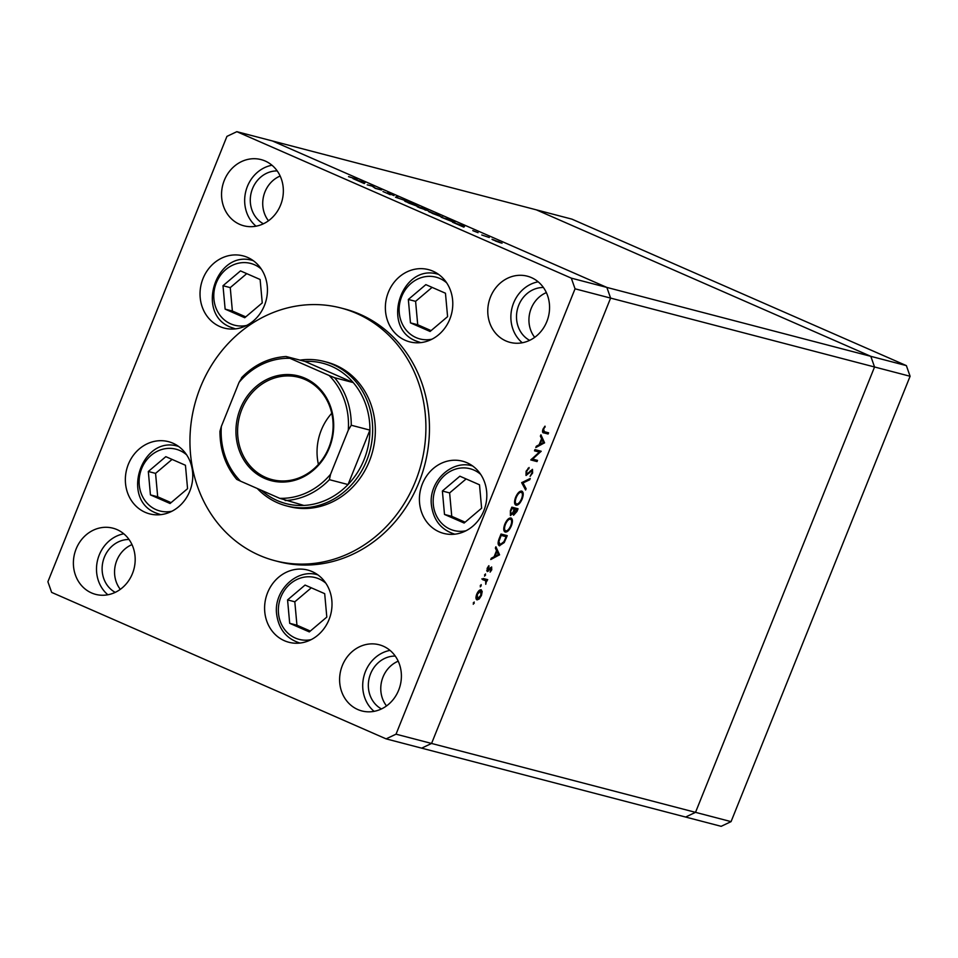 <?xml version="1.0" encoding="UTF-8"?>
<svg xmlns="http://www.w3.org/2000/svg" width="958" height="958" viewBox="0 0 958 958"><rect width="100%" height="100%" fill="white"/><g stroke="black" fill="none" stroke-linecap="round" stroke-linejoin="round"><path stroke-width="1.44" d="M262.252 302.908L260.121 279.497L240.494 270.898L222.998 285.724L225.13 309.135L244.745 317.733L262.252 302.908M246.745 273.641L230.255 287.616L232.375 311.027L245.751 316.882M232.375 311.027L225.13 309.135M230.255 287.616L222.998 285.724M408.336 299.459L410.467 322.87L430.094 331.468L447.59 316.643L445.458 293.232L425.843 284.634L408.336 299.459L415.592 301.351L417.724 324.762L431.088 330.618M432.094 287.376L415.592 301.351M417.724 324.762L410.467 322.87M459.876 476.198L442.38 491.023L444.5 514.446L464.127 523.032L481.623 508.207L479.503 484.796L459.876 476.198M466.127 478.94L449.625 492.915L451.757 516.338L465.121 522.194M451.757 516.338L444.5 514.446M449.625 492.915L442.38 491.023M305.063 585.075L287.568 599.9L289.687 623.311L309.314 631.909L326.81 617.084L324.69 593.661L305.063 585.075M311.314 587.817L294.813 601.792L296.944 625.203L310.308 631.059M296.944 625.203L289.687 623.311M294.813 601.792L287.568 599.9M148.322 471.492L150.442 494.903L170.069 503.501L187.564 488.676L185.445 465.265L165.818 456.667L148.322 471.492L155.567 473.384L157.699 496.795L171.075 502.651M172.069 459.409L155.567 473.384M157.699 496.795L150.442 494.903M236.842 131.677L272.395 140.958L606.869 287.424L272.395 140.958L536.348 209.85L870.81 356.328L874.546 366.986L695.52 812.348L396.025 734.175L575.051 288.813L571.315 278.143L236.842 131.677L226.938 136.371L47.9 581.734L51.636 592.391L386.11 738.869L396.025 734.175M571.315 278.143L606.869 287.424L610.605 298.094L606.869 287.424L870.81 356.328L536.348 209.85L571.89 219.131L906.364 365.609L910.1 376.266L731.062 821.629L721.158 826.323L685.605 817.042L695.52 812.348L685.605 817.042L421.652 748.15L431.567 743.456L610.605 298.094L431.567 743.456L421.652 748.15L386.11 738.869M546.371 292.609A27.986 25.088 -75.4 0 0 534.696 337.348A27.986 25.088 -75.4 0 1 546.371 292.609M398.205 661.188A27.986 25.088 -75.4 0 0 386.529 705.926A27.986 25.088 104.6 0 1 398.205 661.188M132 544.611A27.986 25.088 -75.4 0 0 120.313 589.35A27.986 25.088 -75.4 0 1 132 544.611M280.167 176.032A27.986 25.088 -75.4 0 0 268.479 220.771A27.986 25.088 104.6 0 1 280.167 176.032M906.364 365.609L870.81 356.328L874.546 366.986L575.051 288.813M286.406 505.86L289.077 506.554A74.628 66.904 -75.4 0 0 371.165 456.295A74.628 66.904 -75.4 0 0 335.707 365.238A74.628 66.904 -75.4 0 0 326.774 362.136L324.103 361.441A74.628 66.904 104.6 0 1 333.037 364.543A74.628 66.904 104.6 0 1 368.495 455.601A74.628 66.904 104.6 0 1 286.406 505.86A74.628 66.904 104.6 0 1 277.473 502.758A74.628 66.904 104.6 0 1 257.283 488.496M356.544 313.41A130.599 117.08 -75.4 0 0 340.904 307.985A130.599 117.08 -75.4 0 0 197.252 395.929A130.599 117.08 -75.4 0 0 259.307 555.281A130.599 117.08 -75.4 0 0 274.934 560.705A130.599 117.08 -75.4 0 0 418.598 472.761A130.599 117.08 -75.4 0 0 356.544 313.41M274.934 560.705L278.491 561.639A130.599 117.08 -75.4 0 0 422.155 473.695A130.599 117.08 -75.4 0 0 360.088 314.332A130.599 117.08 -75.4 0 0 344.461 308.907L340.904 307.985M145.173 512.314A37.314 33.446 -75.4 0 0 149.64 513.871A37.314 33.446 -75.4 0 0 190.678 488.736A37.314 33.446 -75.4 0 0 172.943 443.207A37.314 33.446 -75.4 0 0 168.476 441.662A37.314 33.446 -75.4 0 0 127.438 466.786A37.314 33.446 -75.4 0 0 145.173 512.314M219.849 326.546A37.314 33.446 -75.4 0 0 224.316 328.103A37.314 33.446 -75.4 0 0 265.354 302.968A37.314 33.446 -75.4 0 0 247.631 257.439A37.314 33.446 -75.4 0 0 243.164 255.894A37.314 33.446 -75.4 0 0 202.114 281.017A37.314 33.446 -75.4 0 0 219.849 326.546M405.186 340.282A37.314 33.446 -75.4 0 0 409.653 341.838A37.314 33.446 -75.4 0 0 450.703 316.703A37.314 33.446 -75.4 0 0 432.968 271.174A37.314 33.446 -75.4 0 0 428.501 269.629A37.314 33.446 -75.4 0 0 387.451 294.753A37.314 33.446 -75.4 0 0 405.186 340.282M284.406 640.722A37.314 33.446 -75.4 0 0 288.873 642.267A37.314 33.446 -75.4 0 0 329.923 617.144A37.314 33.446 -75.4 0 0 312.188 571.615A37.314 33.446 -75.4 0 0 307.722 570.058A37.314 33.446 -75.4 0 0 266.683 595.193A37.314 33.446 -75.4 0 0 284.406 640.722M357.765 709.519A34.201 30.668 -75.4 0 0 361.861 710.944A34.201 30.668 -75.4 0 0 399.486 687.916A34.201 30.668 -75.4 0 0 383.236 646.171A34.201 30.668 -75.4 0 0 379.14 644.758A34.201 30.668 -75.4 0 0 341.515 667.786A34.201 30.668 -75.4 0 0 357.765 709.519M239.728 224.376A34.201 30.668 -75.4 0 0 243.811 225.789A34.201 30.668 -75.4 0 0 281.436 202.761A34.201 30.668 -75.4 0 0 265.186 161.016A34.201 30.668 -75.4 0 0 261.091 159.603A34.201 30.668 -75.4 0 0 223.465 182.631A34.201 30.668 -75.4 0 0 239.728 224.376M91.561 592.942A34.201 30.668 -75.4 0 0 95.656 594.367A34.201 30.668 -75.4 0 0 133.27 571.339A34.201 30.668 -75.4 0 0 117.02 529.594A34.201 30.668 -75.4 0 0 112.924 528.181A34.201 30.668 -75.4 0 0 75.299 551.209A34.201 30.668 -75.4 0 0 91.561 592.942M505.932 340.952A34.201 30.668 -75.4 0 0 510.027 342.365A34.201 30.668 -75.4 0 0 547.653 319.337A34.201 30.668 -75.4 0 0 531.403 277.604A34.201 30.668 -75.4 0 0 527.307 276.179A34.201 30.668 -75.4 0 0 489.682 299.207A34.201 30.668 -75.4 0 0 505.932 340.952M439.219 531.858A37.314 33.446 -75.4 0 0 443.686 533.402A37.314 33.446 -75.4 0 0 484.736 508.279A37.314 33.446 -75.4 0 0 467.001 462.75A37.314 33.446 -75.4 0 0 462.534 461.193A37.314 33.446 -75.4 0 0 421.496 486.317A37.314 33.446 -75.4 0 0 439.219 531.858M372.087 186.115L367.201 184.834L372.351 185.984L375.572 188.271L381.547 190.019L375.32 188.391L372.087 186.115M390.325 194.69L382.961 191.516L389.259 194.223L387.451 192.833L393.978 195.612L388.553 193.3L390.325 194.69L389.211 194.342M395.534 197.24L396.552 196.582L397.702 197.085L396.78 197.552L406.815 201.084L395.534 197.24M408.419 202.904L405.366 201L414.862 204.569L417.951 206.509L408.419 202.904M404.551 200.893L405.21 201.384M418.79 206.617L417.951 206.509M432.309 213.371L429.256 211.455L441.842 216.963L432.309 213.371M428.442 211.359L429.1 211.85M442.68 217.083L441.842 216.963M452.511 222.196L464.546 226.363L463.84 227.154L452.511 222.196M492.484 239.632L502.052 243.2L492.017 239.272M481.754 234.997L489.287 237.512L481.754 234.997M473.036 230.746L478.078 232.686L472.797 230.591M454.008 222.316L441.171 217.227L453.374 221.514C455.23 222.424 455.445 222.687 454.008 222.316C455.445 222.687 455.23 222.424 453.374 221.514L453.314 221.669M420.514 208.185L417.281 206.76L423.508 208.389L428.094 210.664L420.526 208.066M425.28 209.874L426.094 210.317M352.963 178.595L365.01 182.774L364.291 183.565L352.963 178.595M348.568 176.595L357.047 179.278L348.532 176.679M539.366 452.092L534.48 450.823L534.959 449.613L541.186 451.242L532.612 459.098L537.51 460.367L537.031 461.576L530.804 459.948L539.366 452.092L534.696 450.272M526.002 475.408L526.098 471.228L529.103 467.504L526.732 471.396L526.732 474.306L532.48 469.336L532.6 473.024L530.109 476.33L532.013 472.725L532.025 470.546L526.098 475.467M521.667 482.688L530.241 478.461L529.726 479.754L523.02 482.952L526.122 488.712L525.607 490.005L521.667 482.688M521.703 491.083C523.547 491.969 523.715 494.579 522.194 498.914C520.278 503.249 518.23 505.345 516.051 505.213C514.207 504.303 514.063 501.681 515.608 497.322C517.512 493.047 519.547 490.975 521.703 491.083L521.942 491.167M510.901 517.955C512.746 518.841 512.913 521.451 511.392 525.786C509.476 530.121 507.429 532.217 505.249 532.085C503.405 531.187 503.261 528.553 504.806 524.194C506.71 519.931 508.746 517.847 510.901 517.955L511.141 518.038M495.897 546.779L499.561 554.778L490.783 559.532L491.31 558.215L494.1 556.754L496.543 550.658L495.37 548.096L495.897 546.779M474.174 602.019L473.276 604.259L474.21 602.043M481.132 589.757L482.197 591.517L481.443 595.457L479.204 598.99L477.036 599.912C475.719 599.253 475.611 597.361 476.737 594.223C478.102 591.158 479.575 589.661 481.132 589.757L481.323 589.829M481.179 584.62L480.269 586.859L481.203 584.643M482.676 579.686L483.155 578.476L487.706 579.662L486.556 580.704L485.754 584.296L485.682 580.704L482.676 579.686M485.682 580.704L482.772 579.458M485.466 573.938L484.568 576.177L485.502 573.962M491.574 566.968L491.777 569.77L490.113 572.106L491.119 568.19L487.299 571.567L487.143 568.345L488.891 565.699L487.766 570.357L491.694 567.016M491.155 568.202L490.161 567.771L491.155 568.202M499.082 545.617L499.633 545.844C497.729 545.078 497.633 542.527 499.358 538.192L501.022 534.037L507.249 535.654L504.219 542.575L499.346 545.749M513.5 515.164L513.045 513.368L510.41 515.548L510.375 510.794L511.835 507.153L518.05 508.782L516.997 511.404L513.596 515.212M540.923 434.8L544.575 442.8L535.797 447.554L536.324 446.236L539.115 444.775L541.557 438.68L540.384 436.118L540.923 434.8M542.875 432.465L543.904 432.92C542.515 432.956 542.204 431.723 542.982 429.208L545.006 426.154L543.593 429.447L544.455 431.723L548.599 432.812L548.108 434.01L543.306 432.717M542.515 430.932L544.455 431.723M381.452 708.944A27.986 25.088 104.6 0 1 369.333 677.545A27.986 25.088 104.6 0 1 395.247 656.074M263.402 223.789A27.986 25.088 104.6 0 1 251.283 192.39A27.986 25.088 104.6 0 1 277.209 170.919M129.043 539.498A27.986 25.088 -75.4 0 0 103.117 560.969A27.986 25.088 -75.4 0 0 115.235 592.367M543.414 287.496A27.986 25.088 -75.4 0 0 517.5 308.967A27.986 25.088 -75.4 0 0 529.618 340.365M538.18 281.808A34.201 30.668 -75.4 0 0 512.099 307.566A34.201 30.668 -75.4 0 0 522.266 342.772M123.798 533.798A34.201 30.668 -75.4 0 0 97.728 559.556A34.201 30.668 -75.4 0 0 107.883 594.774M271.964 165.231A34.201 30.668 -75.4 0 0 245.895 190.977A34.201 30.668 -75.4 0 0 256.049 226.196M390.014 650.386A34.201 30.668 -75.4 0 0 363.932 676.132A34.201 30.668 -75.4 0 0 374.099 711.351M505.465 524.313C504.147 527.918 504.243 530.109 505.74 530.888C507.501 530.936 509.165 529.199 510.734 525.691C512.003 522.11 511.907 519.931 510.41 519.164C508.65 519.104 507.01 520.829 505.465 524.313L504.866 524.05M503.812 530.061L505.74 530.888M508.866 518.482L510.614 519.224L508.878 518.47M510.794 525.535L511.392 525.786M510.698 509.979L510.901 514.338L512.889 512.422L514.302 509.129L511.979 508.53L511.297 510.243M511.38 508.267L511.979 508.53M511.524 507.92L514.302 509.129M514.422 507.836L514.111 508.59M516.925 509.824L511.56 507.812L514.937 509.297L514.218 514.063L516.925 509.824L514.937 509.297M514.015 509.848L514.614 510.111M473.276 602.857L474.246 603.277M479.419 590.308L482.197 591.517M478.317 598.606L479.204 598.99M477.527 598.714L480.892 595.301L480.641 590.954L477.3 594.367L477.527 598.714L475.97 598.043L477.276 598.594M479.323 590.379L480.784 591.014L479.335 590.367M480.269 585.458L481.239 585.877M484.077 578.716L483.802 579.374L487.227 580.871M483.802 579.374L486.556 580.704M484.568 574.776L485.538 575.195M489.885 568.106L490.568 568.405M486.712 570.645L488.185 571.291M488.305 566.31L488.987 566.609M498.148 554.155L499.561 554.778M498.268 554.419L499.489 554.945M494.987 556.287L498.316 554.538L496.927 551.485L494.987 556.287L494.388 556.023M496.316 551.221L496.927 551.485M503.621 534.708L503.309 535.462M503.573 542.288L504.219 542.575M498.519 540.54L500.112 544.647L503.908 541.725L506.123 536.696L500.759 534.696M506.123 536.696L501.178 535.402L499.178 540.827M500.579 535.139L501.178 535.402M498.136 543.797L500.112 544.647M521.595 498.651L522.194 498.914M516.542 504.004C518.314 504.064 519.978 502.327 521.535 498.807C522.817 495.226 522.709 493.059 521.224 492.28C519.464 492.232 517.811 493.945 516.266 497.43C514.949 501.034 515.045 503.225 516.542 504.004L514.614 503.19M515.667 497.178L516.266 497.43M519.667 491.61L521.415 492.352L519.679 491.598M528.577 479.251L529.726 479.754M521.882 482.449L523.02 482.952M524.529 488.017L526.122 488.712M528.014 468.306L528.96 468.725M526.134 471.132L526.732 471.396M532.001 472.761L532.6 473.024M530.217 470.941L530.864 471.228M528.876 472.581L529.523 472.869M539.498 450.799L541.078 451.493M537.39 450.248L536.648 450.907M531.918 458.786L532.612 459.098M533.881 459.421L533.618 460.079L537.031 461.576M533.618 460.079L531.175 459.445M543.162 442.177L544.575 442.8M543.282 442.428L544.503 442.967M540.001 444.308L543.33 442.56L541.941 439.506L540.001 444.308L539.402 444.045M541.342 439.243L541.941 439.506M544.958 431.854L544.695 432.513L548.108 434.01M544.695 432.513L542.563 431.962M544.527 426.705L545.198 426.993M543.414 428.31L544.048 428.585M542.994 429.184L543.593 429.447M495.298 240.937L500.555 242.829L498.926 241.799L493.142 239.967M493.669 239.811L495.334 240.853M462.977 226.304L458.702 224.435L462.822 226.711M462.942 226.759L463.253 226.004M447.829 219.154L442.883 217.861L452.942 221.837L447.829 219.154M452.883 221.981L452.164 221.082M440.716 216.64L441.327 216.819M432.86 213.61L440.764 216.496L438.165 214.891L429.579 212.101M430.322 211.934L432.896 213.514M424.981 209.958L424.178 209.275M416.826 206.174L417.437 206.365M408.97 203.156L416.874 206.042L414.275 204.437L405.689 201.647M406.431 201.467L409.006 203.06M396.193 197.468L396.552 196.582M359.13 180.942L363.357 182.798M363.429 182.715L359.166 180.846M363.405 183.17L363.705 182.415M304.955 378.206A54.103 48.511 104.6 0 1 329.36 447.817A54.103 48.511 104.6 0 1 264.671 478.413A54.103 48.511 104.6 0 1 240.278 408.815A54.103 48.511 104.6 0 1 304.955 378.206M265.665 477.407A52.858 47.385 -75.4 0 0 272 479.599A52.858 47.385 -75.4 0 0 330.151 444.009A52.858 47.385 -75.4 0 0 305.027 379.5A52.858 47.385 -75.4 0 0 298.704 377.308A52.858 47.385 -75.4 0 0 240.554 412.898A52.858 47.385 -75.4 0 0 265.665 477.407M261.378 490.292A72.557 65.048 -75.4 0 0 277.353 500.603A72.557 65.048 -75.4 0 0 303.866 505.441A72.557 65.048 -75.4 0 0 348.029 484.544L369.92 430.118A72.557 65.048 -75.4 0 0 353.251 382.577A72.557 65.048 -75.4 0 0 331.372 366.231A72.557 65.048 -75.4 0 0 304.872 361.394L286.131 356.508C269.114 357.597 254.253 364.663 241.548 377.703M300.022 360.124A74.628 66.904 104.6 0 1 324.103 361.441M303.866 505.441L279.724 498.328A70.485 63.192 -75.4 0 0 330.558 474.282L348.293 430.178A70.485 63.192 -75.4 0 0 329.121 375.476L334.593 377.715L353.251 382.577L304.872 361.394M330.558 474.282L329.372 479.671L348.029 484.544A72.557 65.048 -75.4 0 0 369.92 430.118L351.251 425.244L348.293 430.178M329.121 375.476L289.903 358.304A70.485 63.192 -75.4 0 0 239.069 382.35L221.346 426.454A70.485 63.192 -75.4 0 0 240.518 481.156L279.724 498.328M286.202 356.52L289.903 358.304M239.069 382.35L242.039 377.416M221.346 426.454L219.957 431.28C219.933 449.925 225.525 465.959 236.734 479.383L240.518 481.156M331.743 413.281A52.858 47.385 -75.4 0 0 318.403 464.367M910.1 376.266L874.546 366.986L695.52 812.348L731.062 821.629M261.33 269.102A31.925 28.62 -75.4 0 0 254.505 264.755A31.925 28.62 -75.4 0 0 216.34 282.802A31.925 28.62 -75.4 0 0 230.734 323.876A31.925 28.62 -75.4 0 0 246.625 325.445M252.948 260.588A35.242 31.59 104.6 0 1 253.283 260.672L252.948 260.588C216.292 248.864 194.821 313.829 230.83 327.289L235.476 328.869A35.242 31.59 104.6 0 1 235.141 328.786A35.242 31.59 104.6 0 1 230.926 327.313M446.668 282.838A31.925 28.62 -75.4 0 0 439.854 278.491A31.925 28.62 -75.4 0 0 401.689 296.537A31.925 28.62 -75.4 0 0 416.083 337.611A31.925 28.62 -75.4 0 0 431.962 339.18M438.285 274.323A35.242 31.59 104.6 0 1 438.62 274.407L438.285 274.323C401.63 262.6 380.17 327.564 416.167 341.024L420.49 342.521A35.242 31.59 104.6 0 1 416.263 341.048M480.712 474.414A31.925 28.62 -75.4 0 0 448.631 472.33A31.925 28.62 -75.4 0 0 433.303 504.435A31.925 28.62 -75.4 0 0 466.007 530.756M325.9 583.278A31.925 28.62 -75.4 0 0 293.819 581.207A31.925 28.62 -75.4 0 0 278.491 613.3A31.925 28.62 -75.4 0 0 311.194 639.621M317.505 574.764A35.242 31.59 104.6 0 1 317.84 574.848L317.505 574.764C296.561 568.357 273.593 590.679 276.611 613.97C278.61 629.011 286.31 638.675 299.71 642.962A35.242 31.59 104.6 0 0 300.046 643.046L299.71 642.962M186.654 454.87A31.925 28.62 -75.4 0 0 179.829 450.523A31.925 28.62 -75.4 0 0 141.664 468.57A31.925 28.62 -75.4 0 0 156.058 509.644A31.925 28.62 -75.4 0 0 171.949 511.213M178.272 446.356A35.242 31.59 104.6 0 1 178.595 446.44L178.272 446.356C141.616 434.633 120.145 499.597 156.154 513.057L160.465 514.554A35.242 31.59 104.6 0 1 156.25 513.081M516.398 511.141L516.997 511.404M488.927 569.423L489.538 569.687M505.561 538.109L506.159 538.372M499.956 536.684L500.555 536.947M334.593 377.715A72.557 65.048 104.6 0 1 351.251 425.244M329.372 479.671A72.557 65.048 104.6 0 1 285.209 500.567M472.318 465.887C451.374 459.481 428.406 481.814 431.423 505.106C433.423 520.146 441.123 529.798 454.523 534.085M485.227 580.416L481.814 578.931"/></g></svg>
